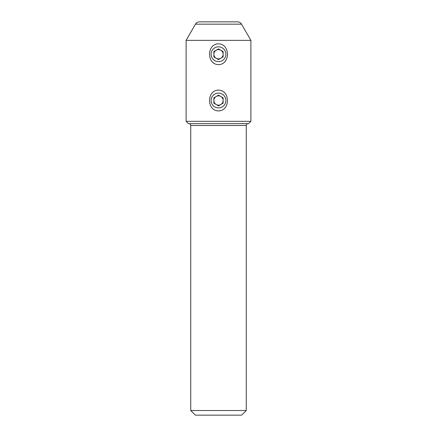 <?xml version="1.0" encoding="UTF-8"?>
<svg xmlns="http://www.w3.org/2000/svg" width="437" height="437" viewBox="0 0 437 437"><rect width="100%" height="100%" fill="white"/><g stroke="black" fill="none" stroke-linecap="round" stroke-linejoin="round"><path stroke-width="0.66" d="M220.816 104.519A4.627 4.627 0 0 0 220.816 96.501A4.627 4.627 0 0 0 213.873 100.51A4.627 4.627 0 0 0 220.816 104.519M225.902 100.51A7.402 7.402 0 0 0 218.5 93.108A7.402 7.402 0 0 0 211.098 100.51A7.402 7.402 0 0 0 218.5 107.912A7.402 7.402 0 0 0 225.902 100.51M218.5 105.852L223.127 103.181L223.127 97.839L218.5 95.168L213.873 97.839L213.873 103.181L218.5 105.852M220.816 58.247A4.627 4.627 0 0 0 220.816 50.233A4.627 4.627 0 0 0 213.873 54.237A4.627 4.627 0 0 0 220.816 58.247M225.902 54.237A7.402 7.402 0 0 0 218.5 46.835A7.402 7.402 0 0 0 211.098 54.237A7.402 7.402 0 0 0 218.5 61.644A7.402 7.402 0 0 0 225.902 54.237M218.5 59.585L223.127 56.908L223.127 51.566L218.5 48.895L213.873 51.566L213.873 56.908L218.5 59.585M246.26 410.523L241.634 415.15L195.366 415.15L190.74 410.523L246.26 410.523L246.26 125.495A1.852 1.852 0 0 1 248.112 123.644M241.541 24.166A4.627 4.627 0 0 0 237.531 21.85L199.469 21.85A4.627 4.627 0 0 0 195.459 24.166L186.113 40.357L250.887 40.357L241.541 24.166L195.459 24.166M218.5 110.922C206.515 110.719 206.597 90.235 218.5 90.098C230.452 90.273 230.425 110.774 218.5 110.922M218.5 64.649C206.504 64.436 206.614 43.957 218.5 43.831C230.463 44.011 230.419 64.507 218.5 64.649M188.888 123.644A1.852 1.852 0 0 1 190.74 125.495L246.26 125.495M190.74 410.523L190.74 125.495M250.887 121.333L186.113 121.333L188.423 123.644L248.577 123.644L250.887 121.333L250.887 40.357M186.113 121.333L186.113 40.357"/></g></svg>
